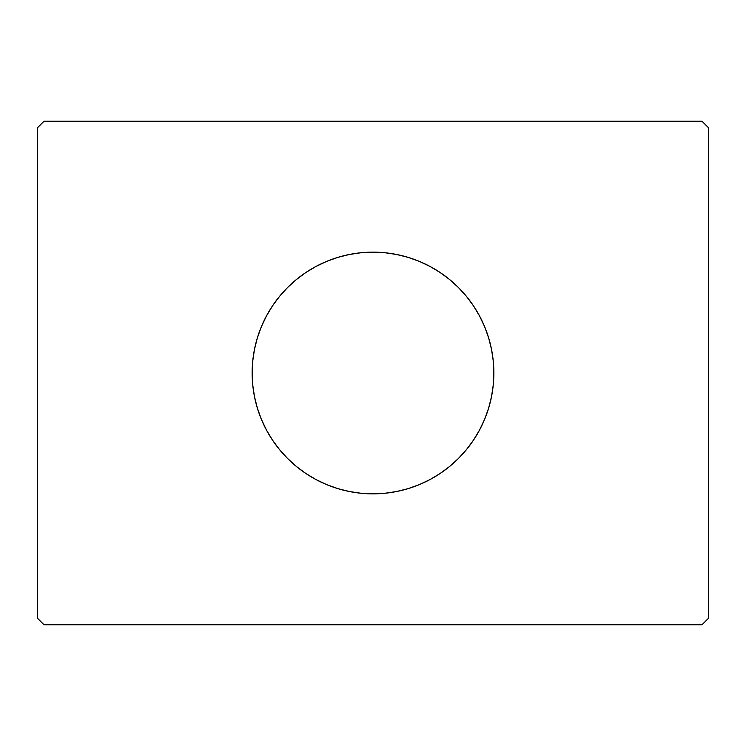 <?xml version="1.0" encoding="UTF-8"?>
<svg xmlns="http://www.w3.org/2000/svg" width="746" height="746" viewBox="0 0 746 746"><rect width="100%" height="100%" fill="white"/><g stroke="black" fill="none" stroke-linecap="round" stroke-linejoin="round"><path stroke-width="1.12" d="M257.305 338.059A120.852 120.852 0 0 0 252.148 373A120.852 120.852 0 0 1 373 252.148A120.852 120.852 0 0 1 493.852 373A120.852 120.852 0 0 0 488.695 338.059M488.611 337.779A120.852 120.852 0 0 0 458.454 287.546L466.418 296.33L473.486 305.86L479.585 316.034L484.648 326.748L488.649 337.919L491.53 349.426L493.274 361.157L493.852 373L493.274 384.843L491.53 396.574L488.649 408.081L484.648 419.252L479.585 429.966L473.486 440.14L466.418 449.67L458.454 458.454L449.67 466.418L440.14 473.486L429.966 479.585L419.252 484.648L408.081 488.649L396.574 491.53L384.843 493.274L373 493.852L361.157 493.274L349.426 491.53L337.919 488.649L326.748 484.648L316.034 479.585L305.86 473.486L296.33 466.418L287.546 458.454L279.582 449.67L272.514 440.14L266.415 429.966L261.352 419.252L257.351 408.081L254.47 396.574L252.726 384.843L252.148 373L252.726 361.157L254.47 349.426L257.351 337.919L261.352 326.748L266.415 316.034L272.514 305.86L279.582 296.33L287.546 287.546A120.852 120.852 0 0 0 257.389 337.779M315.95 266.462A120.852 120.852 0 0 0 305.86 272.514L316.034 266.415L326.748 261.352L337.919 257.351L349.426 254.47L361.157 252.726L373 252.148L384.843 252.726L396.574 254.47L408.081 257.351L419.252 261.352L429.966 266.415L440.14 272.514A120.852 120.852 0 0 0 430.05 266.462M429.892 266.378A120.852 120.852 0 0 0 316.108 266.378M701.986 121.225L44.014 121.225L37.3 127.939L37.3 618.061L44.014 624.775L701.986 624.775L708.7 618.061L708.7 127.939L701.986 121.225L44.014 121.225L37.3 127.939L37.3 618.061L44.014 624.775L701.986 624.775L708.7 618.061L708.7 127.939L701.986 121.225M287.546 287.546L296.33 279.582L305.86 272.514M440.14 272.514L449.67 279.582L458.454 287.546M488.695 407.941A120.852 120.852 0 0 0 493.852 373A120.852 120.852 0 0 1 373 493.852A120.852 120.852 0 0 1 252.148 373A120.852 120.852 0 0 0 257.305 407.941M257.389 408.221A120.852 120.852 0 0 0 287.546 458.454M305.86 473.486A120.852 120.852 0 0 0 315.95 479.538M316.108 479.622A120.852 120.852 0 0 0 429.892 479.622M430.05 479.538A120.852 120.852 0 0 0 440.14 473.486M458.454 458.454A120.852 120.852 0 0 0 488.611 408.221M316.034 479.585L317.787 480.499M419.252 484.648L420.278 484.219M429.966 266.415L428.213 265.501M326.748 261.352L325.722 261.781"/></g></svg>
